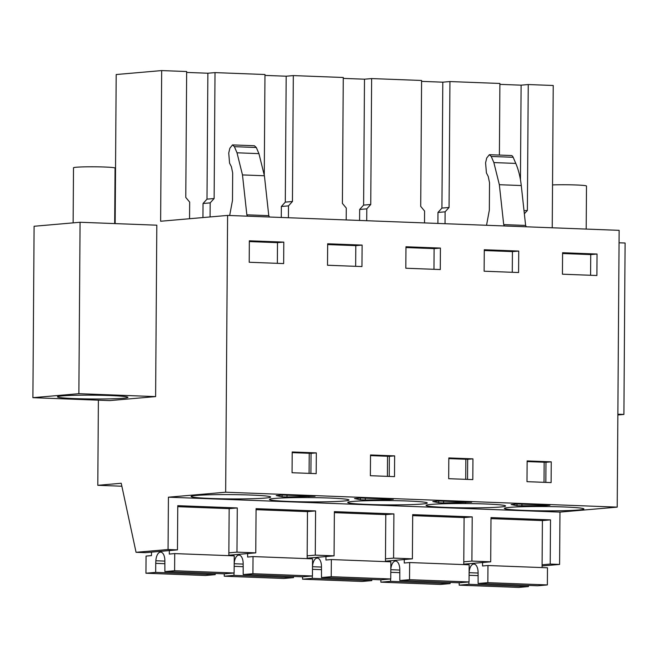 <?xml version="1.0" encoding="UTF-8"?>
<svg xmlns="http://www.w3.org/2000/svg" width="658" height="658" viewBox="0 0 658 658"><rect width="100%" height="100%" fill="white"/><g stroke="black" fill="none" stroke-linecap="round" stroke-linejoin="round"><path stroke-width="0.99" d="M121.862 486.221L97.795 485.308L121.228 483.268L136.058 552.309L145.459 552.662L177.454 549.882L168.061 549.52L168.423 497.193L225.661 492.217L227.594 215.421L160.626 221.244L161.679 70.579L116.195 74.535L115.158 223.597M136.058 552.309L168.061 549.52M542.085 565.962L559.604 564.432L550.211 564.079L550.516 519.869L491 517.599L490.695 561.809L481.294 561.455L471.901 561.093L472.205 516.884L412.689 514.622L412.385 558.831L393.591 558.116L393.895 513.906L334.379 511.636L334.075 555.846L315.281 555.13L315.585 510.921L256.077 508.659L255.765 552.86L246.372 552.506L236.97 552.144L237.283 507.943L177.767 505.673L177.454 549.882M559.604 564.432L559.974 512.105L168.423 497.193M97.795 485.308L98.387 400.171M32.9 397.679L109.639 400.599L155.617 396.601L156.81 225.184L80.07 222.264L34.101 226.262L32.9 397.679L78.87 393.681L80.07 222.264M255.765 552.86L228.844 555.204M236.97 552.144L228.861 552.852M256.069 509.67L307.475 511.628L315.585 510.921M315.281 555.13L307.171 555.837M334.075 555.846L307.154 558.19M334.379 512.656L385.785 514.614L393.895 513.906M393.591 558.116L385.473 558.815M412.385 558.831L385.456 561.167M412.681 515.633L464.096 517.591L472.205 516.884M471.901 561.093L463.783 561.8M490.695 561.809L463.767 564.153M490.991 518.619L542.406 520.577L550.516 519.869M550.211 564.079L542.093 564.786M552.235 227.783L553.23 85.491L528.242 84.537L521.111 85.162L499.891 84.356M227.594 215.421L619.137 230.333L617.212 507.129L225.661 492.217M559.974 512.105L617.212 507.129M265.355 498.065A39.76 2.147 -179.6 0 0 270.652 497.037A39.76 2.147 -179.6 0 0 241.165 494.75A39.76 2.147 -179.6 0 0 196.438 495.441A39.76 2.147 -179.6 0 0 191.141 496.477A39.76 2.147 -179.6 0 0 220.627 498.764A39.76 2.147 -179.6 0 0 265.355 498.065M315.059 496.28L282.331 495.03L276.196 495.564L282.109 496.798L286.987 496.979L315.059 496.28M343.665 501.051A39.76 2.147 -179.6 0 0 348.962 500.014A39.76 2.147 -179.6 0 0 319.475 497.736A39.76 2.147 -179.6 0 0 274.748 498.427A39.76 2.147 -179.6 0 0 269.451 499.463A39.76 2.147 -179.6 0 0 298.938 501.741A39.76 2.147 -179.6 0 0 343.665 501.051M432.816 501.528L438.721 502.761L443.607 502.942L471.679 502.243L438.952 501.001L432.816 501.528M353.058 501.404A39.76 2.147 -179.6 0 0 347.761 502.441A39.76 2.147 -179.6 0 0 377.248 504.727A39.76 2.147 -179.6 0 0 421.967 504.036A39.76 2.147 -179.6 0 0 427.272 503A39.76 2.147 -179.6 0 0 397.786 500.713A39.76 2.147 -179.6 0 0 353.058 501.404M387.233 499.792L393.369 499.266L360.642 498.016L354.506 498.55L360.419 499.776L365.297 499.965L387.233 499.792L387.241 499.027M500.277 507.014A39.76 2.147 -179.6 0 0 505.583 505.977A39.76 2.147 -179.6 0 0 476.096 503.699A39.76 2.147 -179.6 0 0 431.368 504.39A39.76 2.147 -179.6 0 0 426.071 505.426A39.76 2.147 -179.6 0 0 455.55 507.705A39.76 2.147 -179.6 0 0 500.277 507.014M517.032 505.739L543.853 505.763L549.989 505.229L517.262 503.979L511.126 504.513L517.032 505.739L517.048 503.995M509.679 507.376A39.76 2.147 -179.6 0 0 504.382 508.404A39.76 2.147 -179.6 0 0 533.86 510.69A39.76 2.147 -179.6 0 0 578.588 509.999A39.76 2.147 -179.6 0 0 583.885 508.963A39.76 2.147 -179.6 0 0 554.406 506.676A39.76 2.147 -179.6 0 0 509.679 507.376M177.759 506.685L229.165 508.642L237.283 507.943M283.804 242.111L249.349 240.795L249.201 262.262L283.656 263.578L283.804 242.111L277.495 242.654L249.341 241.585M292.21 451.972L316.325 452.893L316.185 473.645L292.062 472.724L292.21 451.972M472.946 458.856L472.806 479.608L448.682 478.687L448.83 457.935L472.946 458.856L467.674 459.317L467.534 479.411M440.424 248.074L405.97 246.758L405.821 268.234L440.276 269.541L440.424 248.074L434.115 248.625L405.961 247.548M382.578 455.418L394.636 455.871L394.496 476.622L370.372 475.709L370.52 454.958L382.578 455.418M518.734 251.06L484.28 249.744L484.124 271.211L518.586 272.527L518.734 251.06L512.426 251.603L484.272 250.534M551.256 461.842L527.14 460.921L526.992 481.672L551.116 482.594L551.256 461.842L545.984 462.294L545.844 482.388M597.045 254.037L562.59 252.73L562.434 274.197L596.896 275.505L597.045 254.037L590.736 254.588L562.582 253.519M362.114 245.089L327.659 243.781L327.511 265.248L361.966 266.564L362.114 245.089L355.805 245.64L327.651 244.57M189.553 218.727L189.668 202.096L185.778 197.441L186.658 71.533L161.679 70.579M186.658 72.421L207.87 73.227L215.01 72.61L264.968 74.51L264.269 174.567M264.96 75.407L286.181 76.213L293.32 75.588L343.279 77.496L342.399 203.404L346.281 208.068L346.198 219.936M343.27 78.384L364.491 79.199L371.63 78.573L421.589 80.473L420.709 206.39L424.591 211.045L424.509 222.922M421.581 81.37L442.801 82.176L449.94 81.559L499.899 83.459L499.397 155.074M155.617 396.601L78.87 393.681M93.477 395.178A35.236 1.908 -179.6 0 0 57.452 396.832A35.236 1.908 -179.6 0 0 91.906 398.978A35.236 1.908 -179.6 0 0 127.932 397.325A35.236 1.908 -179.6 0 0 93.477 395.178M524.352 213.776L527.371 210.453L528.242 84.537M617.854 414.211L623.899 414.441L617.854 414.968M623.899 414.441L625.1 243.016L619.055 242.786M292.201 452.63L311.053 453.354L310.913 473.439M308.923 496.815L308.931 496.05M309.087 473.373L309.227 453.28M286.987 496.979L287.003 495.211M282.109 496.798L282.118 495.055M438.721 502.761L438.738 501.018M448.822 458.601L467.674 459.317M465.543 502.778L465.551 502.013M465.708 479.337L465.848 459.243M443.607 502.942L443.615 501.174M387.397 476.351L387.537 456.265M365.297 499.965L365.313 498.196M360.419 499.776L360.428 498.032M370.512 455.616L389.363 456.331L389.223 476.425M521.917 505.928L521.926 504.16M527.132 461.579L545.984 462.294M543.853 505.763L543.862 504.99M544.018 482.322L544.158 462.229M277.355 263.34L277.495 242.654M316.325 452.893L311.053 453.354M433.967 269.303L434.115 248.625M394.636 455.871L389.363 456.331M512.278 272.289L512.426 251.603M590.588 275.266L590.736 254.588M355.657 266.317L355.805 245.64M445.03 223.704L445.112 211.827L449.06 207.467L449.94 81.559M437.899 223.432L437.973 212.452L441.921 208.093L442.801 82.176M366.72 220.718L366.802 208.849L370.75 204.482L371.63 78.573M359.589 220.446L359.663 209.466L363.611 205.107L364.491 79.199M288.41 217.732L288.492 205.864L292.44 201.504L293.32 75.588M281.279 217.461L281.353 206.489L285.301 202.121L286.181 76.213M267.567 204.589L267.954 208.142M210.083 216.943L210.182 202.878L214.13 198.519L215.01 72.61M202.944 217.559L203.042 203.503L206.99 199.144L207.87 73.227M520.445 179.733L521.111 85.162M269.476 217.017L268.777 215.651L264.409 175.76L242.481 174.921L246.849 214.821L247.548 216.178M242.481 174.921L237.003 152.796L234.388 146.668L232.496 144.916L229.856 148.256L228.737 153.026L229.56 163.143L231.402 166.721L232.677 172.98L232.488 200.41L229.675 215.495M264.409 175.76L258.931 153.635L256.316 147.507L254.416 145.747L232.488 144.916M268.777 215.651L246.849 214.821M486.533 225.283L489.338 210.19L489.527 182.768L488.252 176.5L486.418 172.922L485.588 162.806L486.706 158.035L489.355 154.696L491.238 156.456L493.862 162.575L499.34 184.709L503.707 224.6L504.406 225.965M489.355 154.696L511.274 155.527A5.42 2.698 92.2 0 1 513.166 157.287L515.79 163.414A54.211 26.986 92.2 0 1 521.268 185.54L525.627 225.439L526.334 226.796M525.627 225.439L503.707 224.6M214.13 198.519L206.99 199.144M292.44 201.504L285.301 202.121M370.75 204.482L363.611 205.107M449.06 207.467L441.921 208.093M527.371 210.453L524.023 210.741M445.112 211.827L437.973 212.452M366.802 208.849L359.663 209.466M288.492 205.864L281.353 206.489M210.182 202.878L203.042 203.503M114.681 223.58L115.068 168.07A20.785 1.127 -179.6 0 0 112.024 167.461A20.785 1.127 -179.6 0 0 88.665 166.803A20.785 1.127 -179.6 0 0 73.507 167.774L73.128 222.865M586.196 229.074L586.492 186.025A20.785 1.127 -179.6 0 0 583.44 185.416A20.785 1.127 -179.6 0 0 552.531 184.914M229.165 508.642L228.836 555.648M169.345 550.59L169.32 554.061L174.724 553.592L234.24 555.854L234.125 572.995L224.394 573.842L164.878 571.58L164.845 559.974A9.039 4.499 92.2 0 0 160.692 552.12A9.039 4.499 92.2 0 0 155.864 560.756L155.732 563.355L164.936 563.709M215.199 573.496L215.191 574.648L205.461 575.495L145.944 573.225L146.06 556.084L151.472 555.615L151.496 552.136M174.724 553.592L174.609 570.733L234.125 572.995M174.609 570.733L164.878 571.58M155.732 563.355L155.675 572.378L215.191 574.648M155.675 572.378L145.944 573.225M307.475 511.628L307.146 558.634M247.655 553.567L247.63 557.046L253.034 556.569L312.55 558.839L312.435 575.98L302.705 576.827L243.189 574.557L243.156 562.96A9.039 4.499 92.2 0 0 239.002 555.105A9.039 4.499 92.2 0 0 234.19 563.519M293.509 576.474L293.501 577.625L283.771 578.472L224.255 576.211L224.271 573.842M229.798 555.689L229.806 555.122M253.034 556.569L252.919 573.718L312.435 575.98M252.919 573.718L243.189 574.557M234.166 566.341L243.246 566.686M234.001 573.011L233.985 575.363L293.501 577.625M233.985 575.363L224.255 576.211M385.785 514.614L385.456 561.619M325.965 556.553L325.94 560.024L331.344 559.555L390.86 561.825L390.745 578.966L381.015 579.813L321.499 577.543L321.466 565.938A9.039 4.499 92.2 0 0 317.312 558.091A9.039 4.499 92.2 0 0 312.501 566.497M371.811 579.459L371.803 580.611L362.081 581.458L302.565 579.188L302.581 576.819M308.109 558.667L308.117 558.107M331.344 559.555L331.229 576.696L390.745 578.966M331.229 576.696L321.499 577.543M312.476 569.326L321.548 569.672M312.311 575.989L312.295 578.341L371.803 580.611M312.295 578.341L302.565 579.188M464.096 517.591L463.767 564.597M404.275 559.53L404.251 563.009L409.654 562.541L469.17 564.803L469.047 581.943L459.325 582.791L399.809 580.529L399.776 568.923A9.039 4.499 92.2 0 0 395.623 561.068A9.039 4.499 92.2 0 0 390.811 569.483M450.121 582.445L450.113 583.597L440.383 584.444L380.875 582.174L380.892 579.805M386.419 561.652L386.427 561.085M409.654 562.541L409.539 579.682L469.047 581.943M409.539 579.682L399.809 580.529M390.786 572.312L399.858 572.657M390.613 578.974L390.597 581.327L450.113 583.597M390.597 581.327L380.875 582.174M542.406 520.577L542.077 567.583M482.577 562.516L482.553 565.987L487.965 565.518L547.481 567.788L547.357 584.929L537.627 585.776L478.119 583.506L478.086 571.909A9.039 4.499 92.2 0 0 473.933 564.054A9.039 4.499 92.2 0 0 469.113 572.46M528.432 585.423L528.423 586.574L518.693 587.421L459.177 585.159L459.194 582.791M464.729 564.638L464.729 564.07M487.965 565.518L487.841 582.659L547.357 584.929M487.841 582.659L478.119 583.506M469.096 575.289L478.169 575.635M468.924 581.96L468.907 584.312L528.423 586.574M468.907 584.312L459.177 585.159M258.931 153.635L237.003 152.796M256.316 147.507L234.388 146.668M521.268 185.54L499.34 184.709M493.862 162.575L515.79 163.414M491.238 156.456L513.166 157.287M155.864 560.756L164.887 561.101M234.19 563.741L243.197 564.079M312.501 566.719L321.507 567.064M390.803 569.705L399.817 570.05M469.113 572.69L478.127 573.028"/></g></svg>
